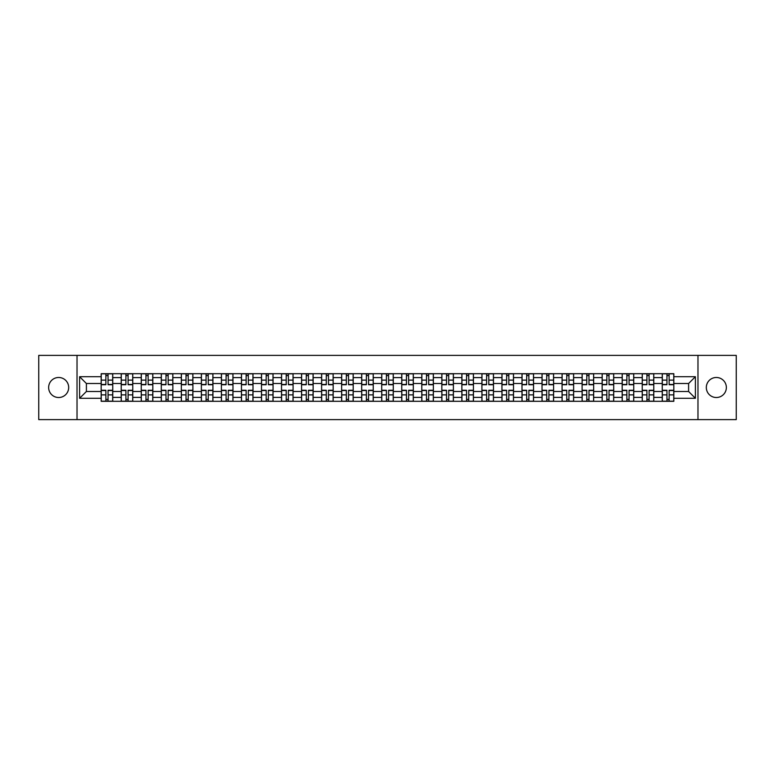 <?xml version="1.0" encoding="UTF-8"?>
<svg xmlns="http://www.w3.org/2000/svg" width="775" height="775" viewBox="0 0 775 775"><rect width="100%" height="100%" fill="white"/><g stroke="black" fill="none" stroke-linecap="round" stroke-linejoin="round"><path stroke-width="1.16" d="M716.342 377.483A10.017 10.017 0 0 0 706.316 387.5A10.017 10.017 0 0 0 716.342 397.517A10.017 10.017 0 0 0 726.359 387.5A10.017 10.017 0 0 0 716.342 377.483M58.658 377.483A10.017 10.017 0 0 0 48.641 387.5A10.017 10.017 0 0 0 58.658 397.517A10.017 10.017 0 0 0 68.684 387.5A10.017 10.017 0 0 0 58.658 377.483M697.975 419.614L736.25 419.614L736.25 355.386L38.75 355.386L38.75 419.614L697.975 419.614L697.975 355.386M121.22 401.305L121.22 377.609L112.743 377.609L112.743 401.305M112.743 377.609L112.743 373.695M121.22 377.609L121.22 373.695M132.777 373.695L132.777 401.305M141.253 401.305L141.253 373.695M152.82 373.695L152.82 401.305M161.297 401.305L161.297 373.695M172.854 373.695L172.854 401.305M181.331 401.305L181.331 373.695M192.898 373.695L192.898 401.305M201.374 401.305L201.374 373.695M212.931 373.695L212.931 401.305M221.408 401.305L221.408 373.695M232.975 373.695L232.975 401.305M241.451 401.305L241.451 373.695M253.008 373.695L253.008 401.305M261.485 401.305L261.485 373.695M273.052 373.695L273.052 401.305M281.528 401.305L281.528 373.695M293.086 373.695L293.086 401.305M301.562 401.305L301.562 373.695M313.129 373.695L313.129 401.305M321.606 401.305L321.606 373.695M333.163 373.695L333.163 401.305M341.639 401.305L341.639 373.695M353.206 373.695L353.206 401.305M361.683 401.305L361.683 373.695M373.24 373.695L373.24 401.305M381.717 401.305L381.717 373.695M393.283 373.695L393.283 401.305M401.76 401.305L401.76 373.695M413.317 373.695L413.317 401.305M421.794 401.305L421.794 373.695M433.361 373.695L433.361 401.305M441.837 401.305L441.837 373.695M453.394 373.695L453.394 401.305M461.871 401.305L461.871 373.695M473.438 373.695L473.438 401.305M481.914 401.305L481.914 373.695M493.472 373.695L493.472 401.305M501.948 401.305L501.948 373.695M513.515 373.695L513.515 401.305M521.992 401.305L521.992 373.695M533.549 373.695L533.549 401.305M542.025 401.305L542.025 373.695M553.592 373.695L553.592 401.305M562.069 401.305L562.069 373.695M573.626 373.695L573.626 401.305M582.102 401.305L582.102 373.695M593.669 373.695L593.669 401.305M602.146 401.305L602.146 373.695M613.703 373.695L613.703 401.305M622.18 401.305L622.18 373.695M633.747 373.695L633.747 401.305M642.223 401.305L642.223 373.695M653.78 373.695L653.78 401.305M662.257 401.305L662.257 373.695M662.257 391.482L653.78 391.482M642.223 391.482L633.747 391.482M622.18 391.482L613.703 391.482M602.146 391.482L593.669 391.482M582.102 391.482L573.626 391.482M562.069 391.482L553.592 391.482M542.025 391.482L533.549 391.482M521.992 391.482L513.515 391.482M501.948 391.482L493.472 391.482M481.914 391.482L473.438 391.482M461.871 391.482L453.394 391.482M441.837 391.482L433.361 391.482M421.794 391.482L413.317 391.482M401.76 391.482L393.283 391.482M381.717 391.482L373.24 391.482M361.683 391.482L353.206 391.482M341.639 391.482L333.163 391.482M321.606 391.482L313.129 391.482M301.562 391.482L293.086 391.482M281.528 391.482L273.052 391.482M261.485 391.482L253.008 391.482M241.451 391.482L232.975 391.482M221.408 391.482L212.931 391.482M201.374 391.482L192.898 391.482M181.331 391.482L172.854 391.482M161.297 391.482L152.82 391.482M141.253 391.482L132.777 391.482M121.22 391.482L112.743 391.482M662.257 383.518L653.78 383.518M642.223 383.518L633.747 383.518M622.18 383.518L613.703 383.518M602.146 383.518L593.669 383.518M582.102 383.518L573.626 383.518M562.069 383.518L553.592 383.518M542.025 383.518L533.549 383.518M521.992 383.518L513.515 383.518M501.948 383.518L493.472 383.518M481.914 383.518L473.438 383.518M461.871 383.518L453.394 383.518M441.837 383.518L433.361 383.518M421.794 383.518L413.317 383.518M401.76 383.518L393.283 383.518M381.717 383.518L373.24 383.518M361.683 383.518L353.206 383.518M341.639 383.518L333.163 383.518M321.606 383.518L313.129 383.518M301.562 383.518L293.086 383.518M281.528 383.518L273.052 383.518M261.485 383.518L253.008 383.518M241.451 383.518L232.975 383.518M221.408 383.518L212.931 383.518M201.374 383.518L192.898 383.518M181.331 383.518L172.854 383.518M161.297 383.518L152.82 383.518M141.253 383.518L132.777 383.518M121.22 383.518L112.743 383.518M86.403 391.482L101.176 391.482L101.176 383.518L86.403 383.518L86.403 391.482L79.602 398.292L79.602 376.708L101.176 376.708L101.176 383.518M673.824 383.518L673.824 391.482L688.597 391.482L688.597 383.518L673.824 383.518L673.824 373.695L101.176 373.695L101.176 376.708M673.824 376.708L695.398 376.708L695.398 398.292L673.824 398.292L673.824 391.482M101.176 391.482L101.176 401.305L673.824 401.305L673.824 398.292M101.176 398.292L79.602 398.292M77.025 419.614L77.025 355.386M108.054 399.387L105.865 399.387M105.865 375.613L108.054 375.613M128.088 399.387L125.908 399.387M125.908 375.613L128.088 375.613M148.132 399.387L145.942 399.387M145.942 375.613L148.132 375.613M168.165 399.387L165.986 399.387M165.986 375.613L168.165 375.613M188.209 399.387L186.019 399.387M186.019 375.613L188.209 375.613M208.243 399.387L206.063 399.387M206.063 375.613L208.243 375.613M228.286 399.387L226.097 399.387M226.097 375.613L228.286 375.613M248.32 399.387L246.14 399.387M246.14 375.613L248.32 375.613M268.363 399.387L266.174 399.387M266.174 375.613L268.363 375.613M288.397 399.387L286.217 399.387M286.217 375.613L288.397 375.613M308.44 399.387L306.251 399.387M306.251 375.613L308.44 375.613M328.474 399.387L326.294 399.387M326.294 375.613L328.474 375.613M348.517 399.387L346.328 399.387M346.328 375.613L348.517 375.613M368.551 399.387L366.372 399.387M366.372 375.613L368.551 375.613M388.595 399.387L386.405 399.387M386.405 375.613L388.595 375.613M408.628 399.387L406.449 399.387M406.449 375.613L408.628 375.613M428.672 399.387L426.483 399.387M426.483 375.613L428.672 375.613M448.706 399.387L446.526 399.387M446.526 375.613L448.706 375.613M468.749 399.387L466.56 399.387M466.56 375.613L468.749 375.613M488.783 399.387L486.603 399.387M486.603 375.613L488.783 375.613M508.826 399.387L506.637 399.387M506.637 375.613L508.826 375.613M528.86 399.387L526.68 399.387M526.68 375.613L528.86 375.613M548.903 399.387L546.714 399.387M546.714 375.613L548.903 375.613M568.937 399.387L566.757 399.387M566.757 375.613L568.937 375.613M588.981 399.387L586.791 399.387M586.791 375.613L588.981 375.613M609.014 399.387L606.835 399.387M606.835 375.613L609.014 375.613M629.058 399.387L626.868 399.387M626.868 375.613L629.058 375.613M649.092 399.387L646.912 399.387M646.912 375.613L649.092 375.613M669.135 399.387L666.946 399.387M666.946 375.613L669.135 375.613M79.602 376.708L86.403 383.518M688.597 391.482L695.398 398.292M688.597 383.518L695.398 376.708M108.054 384.739L108.054 373.821L112.675 373.821L112.675 384.739L108.054 384.739M105.865 375.488L108.054 375.488M105.865 373.821L101.244 373.821L101.244 384.739L105.865 384.739L105.865 373.821L108.054 373.821M105.865 390.261L105.865 401.179L101.244 401.179L101.244 390.261L105.865 390.261M108.054 399.512L105.865 399.512M108.054 401.179L112.675 401.179L112.675 390.261L108.054 390.261L108.054 401.179L105.865 401.179M128.088 384.739L128.088 373.821L132.709 373.821L132.709 384.739L128.088 384.739M125.908 375.488L128.088 375.488M125.908 373.821L121.278 373.821L121.278 384.739L125.908 384.739L125.908 373.821L128.088 373.821M148.132 384.739L148.132 373.821L152.752 373.821L152.752 384.739L148.132 384.739M145.942 375.488L148.132 375.488M145.942 373.821L141.321 373.821L141.321 384.739L145.942 384.739L145.942 373.821L148.132 373.821M125.908 390.261L125.908 401.179L121.278 401.179L121.278 390.261L125.908 390.261M128.088 399.512L125.908 399.512M128.088 401.179L132.709 401.179L132.709 390.261L128.088 390.261L128.088 401.179L125.908 401.179M145.942 390.261L145.942 401.179L141.321 401.179L141.321 390.261L145.942 390.261M148.132 399.512L145.942 399.512M148.132 401.179L152.752 401.179L152.752 390.261L148.132 390.261L148.132 401.179L145.942 401.179M168.165 384.739L168.165 373.821L172.786 373.821L172.786 384.739L168.165 384.739M165.986 375.488L168.165 375.488M165.986 373.821L161.355 373.821L161.355 384.739L165.986 384.739L165.986 373.821L168.165 373.821M188.209 384.739L188.209 373.821L192.83 373.821L192.83 384.739L188.209 384.739M186.019 375.488L188.209 375.488M186.019 373.821L181.398 373.821L181.398 384.739L186.019 384.739L186.019 373.821L188.209 373.821M208.243 384.739L208.243 373.821L212.863 373.821L212.863 384.739L208.243 384.739M206.063 375.488L208.243 375.488M206.063 373.821L201.432 373.821L201.432 384.739L206.063 384.739L206.063 373.821L208.243 373.821M165.986 390.261L165.986 401.179L161.355 401.179L161.355 390.261L165.986 390.261M168.165 399.512L165.986 399.512M168.165 401.179L172.786 401.179L172.786 390.261L168.165 390.261L168.165 401.179L165.986 401.179M186.019 390.261L186.019 401.179L181.398 401.179L181.398 390.261L186.019 390.261M188.209 399.512L186.019 399.512M188.209 401.179L192.83 401.179L192.83 390.261L188.209 390.261L188.209 401.179L186.019 401.179M206.063 390.261L206.063 401.179L201.432 401.179L201.432 390.261L206.063 390.261M208.243 399.512L206.063 399.512M208.243 401.179L212.863 401.179L212.863 390.261L208.243 390.261L208.243 401.179L206.063 401.179M228.286 384.739L228.286 373.821L232.907 373.821L232.907 384.739L228.286 384.739M226.097 375.488L228.286 375.488M226.097 373.821L221.476 373.821L221.476 384.739L226.097 384.739L226.097 373.821L228.286 373.821M226.097 390.261L226.097 401.179L221.476 401.179L221.476 390.261L226.097 390.261M228.286 399.512L226.097 399.512M228.286 401.179L232.907 401.179L232.907 390.261L228.286 390.261L228.286 401.179L226.097 401.179M248.32 384.739L248.32 373.821L252.941 373.821L252.941 384.739L248.32 384.739M246.14 375.488L248.32 375.488M246.14 373.821L241.509 373.821L241.509 384.739L246.14 384.739L246.14 373.821L248.32 373.821M246.14 390.261L246.14 401.179L241.509 401.179L241.509 390.261L246.14 390.261M248.32 399.512L246.14 399.512M248.32 401.179L252.941 401.179L252.941 390.261L248.32 390.261L248.32 401.179L246.14 401.179M268.363 384.739L268.363 373.821L272.984 373.821L272.984 384.739L268.363 384.739M266.174 375.488L268.363 375.488M266.174 373.821L261.553 373.821L261.553 384.739L266.174 384.739L266.174 373.821L268.363 373.821M266.174 390.261L266.174 401.179L261.553 401.179L261.553 390.261L266.174 390.261M268.363 399.512L266.174 399.512M268.363 401.179L272.984 401.179L272.984 390.261L268.363 390.261L268.363 401.179L266.174 401.179M288.397 384.739L288.397 373.821L293.028 373.821L293.028 384.739L288.397 384.739M286.217 375.488L288.397 375.488M286.217 373.821L281.587 373.821L281.587 384.739L286.217 384.739L286.217 373.821L288.397 373.821M286.217 390.261L286.217 401.179L281.587 401.179L281.587 390.261L286.217 390.261M288.397 399.512L286.217 399.512M288.397 401.179L293.028 401.179L293.028 390.261L288.397 390.261L288.397 401.179L286.217 401.179M308.44 384.739L308.44 373.821L313.061 373.821L313.061 384.739L308.44 384.739M306.251 375.488L308.44 375.488M306.251 373.821L301.63 373.821L301.63 384.739L306.251 384.739L306.251 373.821L308.44 373.821M306.251 390.261L306.251 401.179L301.63 401.179L301.63 390.261L306.251 390.261M308.44 399.512L306.251 399.512M308.44 401.179L313.061 401.179L313.061 390.261L308.44 390.261L308.44 401.179L306.251 401.179M328.474 384.739L328.474 373.821L333.105 373.821L333.105 384.739L328.474 384.739M326.294 375.488L328.474 375.488M326.294 373.821L321.664 373.821L321.664 384.739L326.294 384.739L326.294 373.821L328.474 373.821M326.294 390.261L326.294 401.179L321.664 401.179L321.664 390.261L326.294 390.261M328.474 399.512L326.294 399.512M328.474 401.179L333.105 401.179L333.105 390.261L328.474 390.261L328.474 401.179L326.294 401.179M348.517 384.739L348.517 373.821L353.138 373.821L353.138 384.739L348.517 384.739M346.328 375.488L348.517 375.488M346.328 373.821L341.707 373.821L341.707 384.739L346.328 384.739L346.328 373.821L348.517 373.821M346.328 390.261L346.328 401.179L341.707 401.179L341.707 390.261L346.328 390.261M348.517 399.512L346.328 399.512M348.517 401.179L353.138 401.179L353.138 390.261L348.517 390.261L348.517 401.179L346.328 401.179M368.551 384.739L368.551 373.821L373.182 373.821L373.182 384.739L368.551 384.739M366.372 375.488L368.551 375.488M366.372 373.821L361.741 373.821L361.741 384.739L366.372 384.739L366.372 373.821L368.551 373.821M366.372 390.261L366.372 401.179L361.741 401.179L361.741 390.261L366.372 390.261M368.551 399.512L366.372 399.512M368.551 401.179L373.182 401.179L373.182 390.261L368.551 390.261L368.551 401.179L366.372 401.179M388.595 384.739L388.595 373.821L393.216 373.821L393.216 384.739L388.595 384.739M386.405 375.488L388.595 375.488M386.405 373.821L381.784 373.821L381.784 384.739L386.405 384.739L386.405 373.821L388.595 373.821M386.405 390.261L386.405 401.179L381.784 401.179L381.784 390.261L386.405 390.261M388.595 399.512L386.405 399.512M388.595 401.179L393.216 401.179L393.216 390.261L388.595 390.261L388.595 401.179L386.405 401.179M408.628 384.739L408.628 373.821L413.259 373.821L413.259 384.739L408.628 384.739M406.449 375.488L408.628 375.488M406.449 373.821L401.818 373.821L401.818 384.739L406.449 384.739L406.449 373.821L408.628 373.821M406.449 390.261L406.449 401.179L401.818 401.179L401.818 390.261L406.449 390.261M408.628 399.512L406.449 399.512M408.628 401.179L413.259 401.179L413.259 390.261L408.628 390.261L408.628 401.179L406.449 401.179M428.672 384.739L428.672 373.821L433.293 373.821L433.293 384.739L428.672 384.739M426.483 375.488L428.672 375.488M426.483 373.821L421.862 373.821L421.862 384.739L426.483 384.739L426.483 373.821L428.672 373.821M426.483 390.261L426.483 401.179L421.862 401.179L421.862 390.261L426.483 390.261M428.672 399.512L426.483 399.512M428.672 401.179L433.293 401.179L433.293 390.261L428.672 390.261L428.672 401.179L426.483 401.179M448.706 384.739L448.706 373.821L453.336 373.821L453.336 384.739L448.706 384.739M446.526 375.488L448.706 375.488M446.526 373.821L441.895 373.821L441.895 384.739L446.526 384.739L446.526 373.821L448.706 373.821M446.526 390.261L446.526 401.179L441.895 401.179L441.895 390.261L446.526 390.261M448.706 399.512L446.526 399.512M448.706 401.179L453.336 401.179L453.336 390.261L448.706 390.261L448.706 401.179L446.526 401.179M468.749 384.739L468.749 373.821L473.37 373.821L473.37 384.739L468.749 384.739M466.56 375.488L468.749 375.488M466.56 373.821L461.939 373.821L461.939 384.739L466.56 384.739L466.56 373.821L468.749 373.821M466.56 390.261L466.56 401.179L461.939 401.179L461.939 390.261L466.56 390.261M468.749 399.512L466.56 399.512M468.749 401.179L473.37 401.179L473.37 390.261L468.749 390.261L468.749 401.179L466.56 401.179M488.783 384.739L488.783 373.821L493.413 373.821L493.413 384.739L488.783 384.739M486.603 375.488L488.783 375.488M486.603 373.821L481.972 373.821L481.972 384.739L486.603 384.739L486.603 373.821L488.783 373.821M486.603 390.261L486.603 401.179L481.972 401.179L481.972 390.261L486.603 390.261M488.783 399.512L486.603 399.512M488.783 401.179L493.413 401.179L493.413 390.261L488.783 390.261L488.783 401.179L486.603 401.179M508.826 384.739L508.826 373.821L513.447 373.821L513.447 384.739L508.826 384.739M506.637 375.488L508.826 375.488M506.637 373.821L502.016 373.821L502.016 384.739L506.637 384.739L506.637 373.821L508.826 373.821M506.637 390.261L506.637 401.179L502.016 401.179L502.016 390.261L506.637 390.261M508.826 399.512L506.637 399.512M508.826 401.179L513.447 401.179L513.447 390.261L508.826 390.261L508.826 401.179L506.637 401.179M528.86 384.739L528.86 373.821L533.491 373.821L533.491 384.739L528.86 384.739M526.68 375.488L528.86 375.488M526.68 373.821L522.059 373.821L522.059 384.739L526.68 384.739L526.68 373.821L528.86 373.821M526.68 390.261L526.68 401.179L522.059 401.179L522.059 390.261L526.68 390.261M528.86 399.512L526.68 399.512M528.86 401.179L533.491 401.179L533.491 390.261L528.86 390.261L528.86 401.179L526.68 401.179M548.903 384.739L548.903 373.821L553.524 373.821L553.524 384.739L548.903 384.739M546.714 375.488L548.903 375.488M546.714 373.821L542.093 373.821L542.093 384.739L546.714 384.739L546.714 373.821L548.903 373.821M546.714 390.261L546.714 401.179L542.093 401.179L542.093 390.261L546.714 390.261M548.903 399.512L546.714 399.512M548.903 401.179L553.524 401.179L553.524 390.261L548.903 390.261L548.903 401.179L546.714 401.179M568.937 384.739L568.937 373.821L573.568 373.821L573.568 384.739L568.937 384.739M566.757 375.488L568.937 375.488M566.757 373.821L562.137 373.821L562.137 384.739L566.757 384.739L566.757 373.821L568.937 373.821M566.757 390.261L566.757 401.179L562.137 401.179L562.137 390.261L566.757 390.261M568.937 399.512L566.757 399.512M568.937 401.179L573.568 401.179L573.568 390.261L568.937 390.261L568.937 401.179L566.757 401.179M588.981 384.739L588.981 373.821L593.602 373.821L593.602 384.739L588.981 384.739M586.791 375.488L588.981 375.488M586.791 373.821L582.17 373.821L582.17 384.739L586.791 384.739L586.791 373.821L588.981 373.821M586.791 390.261L586.791 401.179L582.17 401.179L582.17 390.261L586.791 390.261M588.981 399.512L586.791 399.512M588.981 401.179L593.602 401.179L593.602 390.261L588.981 390.261L588.981 401.179L586.791 401.179M609.014 384.739L609.014 373.821L613.645 373.821L613.645 384.739L609.014 384.739M606.835 375.488L609.014 375.488M606.835 373.821L602.214 373.821L602.214 384.739L606.835 384.739L606.835 373.821L609.014 373.821M606.835 390.261L606.835 401.179L602.214 401.179L602.214 390.261L606.835 390.261M609.014 399.512L606.835 399.512M609.014 401.179L613.645 401.179L613.645 390.261L609.014 390.261L609.014 401.179L606.835 401.179M629.058 384.739L629.058 373.821L633.679 373.821L633.679 384.739L629.058 384.739M626.868 375.488L629.058 375.488M626.868 373.821L622.248 373.821L622.248 384.739L626.868 384.739L626.868 373.821L629.058 373.821M626.868 390.261L626.868 401.179L622.248 401.179L622.248 390.261L626.868 390.261M629.058 399.512L626.868 399.512M629.058 401.179L633.679 401.179L633.679 390.261L629.058 390.261L629.058 401.179L626.868 401.179M649.092 384.739L649.092 373.821L653.722 373.821L653.722 384.739L649.092 384.739M646.912 375.488L649.092 375.488M646.912 373.821L642.291 373.821L642.291 384.739L646.912 384.739L646.912 373.821L649.092 373.821M646.912 390.261L646.912 401.179L642.291 401.179L642.291 390.261L646.912 390.261M649.092 399.512L646.912 399.512M649.092 401.179L653.722 401.179L653.722 390.261L649.092 390.261L649.092 401.179L646.912 401.179M669.135 384.739L669.135 373.821L673.756 373.821L673.756 384.739L669.135 384.739M666.946 375.488L669.135 375.488M666.946 373.821L662.325 373.821L662.325 384.739L666.946 384.739L666.946 373.821L669.135 373.821M666.946 390.261L666.946 401.179L662.325 401.179L662.325 390.261L666.946 390.261M669.135 399.512L666.946 399.512M669.135 401.179L673.756 401.179L673.756 390.261L669.135 390.261L669.135 401.179L666.946 401.179M642.223 377.609L633.747 377.609M622.18 377.609L613.703 377.609M602.146 377.609L593.669 377.609M582.102 377.609L573.626 377.609M562.069 377.609L553.592 377.609M542.025 377.609L533.549 377.609M521.992 377.609L513.515 377.609M501.948 377.609L493.472 377.609M481.914 377.609L473.438 377.609M461.871 377.609L453.394 377.609M441.837 377.609L433.361 377.609M421.794 377.609L413.317 377.609M401.76 377.609L393.283 377.609M381.717 377.609L373.24 377.609M361.683 377.609L353.206 377.609M341.639 377.609L333.163 377.609M321.606 377.609L313.129 377.609M301.562 377.609L293.086 377.609M281.528 377.609L273.052 377.609M261.485 377.609L253.008 377.609M241.451 377.609L232.975 377.609M221.408 377.609L212.931 377.609M201.374 377.609L192.898 377.609M181.331 377.609L172.854 377.609M161.297 377.609L152.82 377.609M141.253 377.609L132.777 377.609M662.257 377.609L653.78 377.609M642.223 397.391L633.747 397.391M622.18 397.391L613.703 397.391M602.146 397.391L593.669 397.391M582.102 397.391L573.626 397.391M562.069 397.391L553.592 397.391M542.025 397.391L533.549 397.391M521.992 397.391L513.515 397.391M501.948 397.391L493.472 397.391M481.914 397.391L473.438 397.391M461.871 397.391L453.394 397.391M441.837 397.391L433.361 397.391M421.794 397.391L413.317 397.391M401.76 397.391L393.283 397.391M381.717 397.391L373.24 397.391M361.683 397.391L353.206 397.391M341.639 397.391L333.163 397.391M321.606 397.391L313.129 397.391M301.562 397.391L293.086 397.391M281.528 397.391L273.052 397.391M261.485 397.391L253.008 397.391M241.451 397.391L232.975 397.391M221.408 397.391L212.931 397.391M201.374 397.391L192.898 397.391M181.331 397.391L172.854 397.391M161.297 397.391L152.82 397.391M141.253 397.391L132.777 397.391M121.22 397.391L112.743 397.391M662.257 397.391L653.78 397.391M108.054 384.468L112.675 384.468M108.054 380.128L112.675 380.128M101.244 384.468L105.865 384.468M101.244 380.128L105.865 380.128M105.865 390.532L101.244 390.532M105.865 394.872L101.244 394.872M112.675 390.532L108.054 390.532M112.675 394.872L108.054 394.872M128.088 384.468L132.709 384.468M128.088 380.128L132.709 380.128M121.278 384.468L125.908 384.468M121.278 380.128L125.908 380.128M148.132 384.468L152.752 384.468M148.132 380.128L152.752 380.128M141.321 384.468L145.942 384.468M141.321 380.128L145.942 380.128M125.908 390.532L121.278 390.532M125.908 394.872L121.278 394.872M132.709 390.532L128.088 390.532M132.709 394.872L128.088 394.872M145.942 390.532L141.321 390.532M145.942 394.872L141.321 394.872M152.752 390.532L148.132 390.532M152.752 394.872L148.132 394.872M168.165 384.468L172.786 384.468M168.165 380.128L172.786 380.128M161.355 384.468L165.986 384.468M161.355 380.128L165.986 380.128M188.209 384.468L192.83 384.468M188.209 380.128L192.83 380.128M181.398 384.468L186.019 384.468M181.398 380.128L186.019 380.128M208.243 384.468L212.863 384.468M208.243 380.128L212.863 380.128M201.432 384.468L206.063 384.468M201.432 380.128L206.063 380.128M165.986 390.532L161.355 390.532M165.986 394.872L161.355 394.872M172.786 390.532L168.165 390.532M172.786 394.872L168.165 394.872M186.019 390.532L181.398 390.532M186.019 394.872L181.398 394.872M192.83 390.532L188.209 390.532M192.83 394.872L188.209 394.872M206.063 390.532L201.432 390.532M206.063 394.872L201.432 394.872M212.863 390.532L208.243 390.532M212.863 394.872L208.243 394.872M228.286 384.468L232.907 384.468M228.286 380.128L232.907 380.128M221.476 384.468L226.097 384.468M221.476 380.128L226.097 380.128M226.097 390.532L221.476 390.532M226.097 394.872L221.476 394.872M232.907 390.532L228.286 390.532M232.907 394.872L228.286 394.872M248.32 384.468L252.941 384.468M248.32 380.128L252.941 380.128M241.509 384.468L246.14 384.468M241.509 380.128L246.14 380.128M246.14 390.532L241.509 390.532M246.14 394.872L241.509 394.872M252.941 390.532L248.32 390.532M252.941 394.872L248.32 394.872M268.363 384.468L272.984 384.468M268.363 380.128L272.984 380.128M261.553 384.468L266.174 384.468M261.553 380.128L266.174 380.128M266.174 390.532L261.553 390.532M266.174 394.872L261.553 394.872M272.984 390.532L268.363 390.532M272.984 394.872L268.363 394.872M288.397 384.468L293.028 384.468M288.397 380.128L293.028 380.128M281.587 384.468L286.217 384.468M281.587 380.128L286.217 380.128M286.217 390.532L281.587 390.532M286.217 394.872L281.587 394.872M293.028 390.532L288.397 390.532M293.028 394.872L288.397 394.872M308.44 384.468L313.061 384.468M308.44 380.128L313.061 380.128M301.63 384.468L306.251 384.468M301.63 380.128L306.251 380.128M306.251 390.532L301.63 390.532M306.251 394.872L301.63 394.872M313.061 390.532L308.44 390.532M313.061 394.872L308.44 394.872M328.474 384.468L333.105 384.468M328.474 380.128L333.105 380.128M321.664 384.468L326.294 384.468M321.664 380.128L326.294 380.128M326.294 390.532L321.664 390.532M326.294 394.872L321.664 394.872M333.105 390.532L328.474 390.532M333.105 394.872L328.474 394.872M348.517 384.468L353.138 384.468M348.517 380.128L353.138 380.128M341.707 384.468L346.328 384.468M341.707 380.128L346.328 380.128M346.328 390.532L341.707 390.532M346.328 394.872L341.707 394.872M353.138 390.532L348.517 390.532M353.138 394.872L348.517 394.872M368.551 384.468L373.182 384.468M368.551 380.128L373.182 380.128M361.741 384.468L366.372 384.468M361.741 380.128L366.372 380.128M366.372 390.532L361.741 390.532M366.372 394.872L361.741 394.872M373.182 390.532L368.551 390.532M373.182 394.872L368.551 394.872M388.595 384.468L393.216 384.468M388.595 380.128L393.216 380.128M381.784 384.468L386.405 384.468M381.784 380.128L386.405 380.128M386.405 390.532L381.784 390.532M386.405 394.872L381.784 394.872M393.216 390.532L388.595 390.532M393.216 394.872L388.595 394.872M408.628 384.468L413.259 384.468M408.628 380.128L413.259 380.128M401.818 384.468L406.449 384.468M401.818 380.128L406.449 380.128M406.449 390.532L401.818 390.532M406.449 394.872L401.818 394.872M413.259 390.532L408.628 390.532M413.259 394.872L408.628 394.872M428.672 384.468L433.293 384.468M428.672 380.128L433.293 380.128M421.862 384.468L426.483 384.468M421.862 380.128L426.483 380.128M426.483 390.532L421.862 390.532M426.483 394.872L421.862 394.872M433.293 390.532L428.672 390.532M433.293 394.872L428.672 394.872M448.706 384.468L453.336 384.468M448.706 380.128L453.336 380.128M441.895 384.468L446.526 384.468M441.895 380.128L446.526 380.128M446.526 390.532L441.895 390.532M446.526 394.872L441.895 394.872M453.336 390.532L448.706 390.532M453.336 394.872L448.706 394.872M468.749 384.468L473.37 384.468M468.749 380.128L473.37 380.128M461.939 384.468L466.56 384.468M461.939 380.128L466.56 380.128M466.56 390.532L461.939 390.532M466.56 394.872L461.939 394.872M473.37 390.532L468.749 390.532M473.37 394.872L468.749 394.872M488.783 384.468L493.413 384.468M488.783 380.128L493.413 380.128M481.972 384.468L486.603 384.468M481.972 380.128L486.603 380.128M486.603 390.532L481.972 390.532M486.603 394.872L481.972 394.872M493.413 390.532L488.783 390.532M493.413 394.872L488.783 394.872M508.826 384.468L513.447 384.468M508.826 380.128L513.447 380.128M502.016 384.468L506.637 384.468M502.016 380.128L506.637 380.128M506.637 390.532L502.016 390.532M506.637 394.872L502.016 394.872M513.447 390.532L508.826 390.532M513.447 394.872L508.826 394.872M528.86 384.468L533.491 384.468M528.86 380.128L533.491 380.128M522.059 384.468L526.68 384.468M522.059 380.128L526.68 380.128M526.68 390.532L522.059 390.532M526.68 394.872L522.059 394.872M533.491 390.532L528.86 390.532M533.491 394.872L528.86 394.872M548.903 384.468L553.524 384.468M548.903 380.128L553.524 380.128M542.093 384.468L546.714 384.468M542.093 380.128L546.714 380.128M546.714 390.532L542.093 390.532M546.714 394.872L542.093 394.872M553.524 390.532L548.903 390.532M553.524 394.872L548.903 394.872M568.937 384.468L573.568 384.468M568.937 380.128L573.568 380.128M562.137 384.468L566.757 384.468M562.137 380.128L566.757 380.128M566.757 390.532L562.137 390.532M566.757 394.872L562.137 394.872M573.568 390.532L568.937 390.532M573.568 394.872L568.937 394.872M588.981 384.468L593.602 384.468M588.981 380.128L593.602 380.128M582.17 384.468L586.791 384.468M582.17 380.128L586.791 380.128M586.791 390.532L582.17 390.532M586.791 394.872L582.17 394.872M593.602 390.532L588.981 390.532M593.602 394.872L588.981 394.872M609.014 384.468L613.645 384.468M609.014 380.128L613.645 380.128M602.214 384.468L606.835 384.468M602.214 380.128L606.835 380.128M606.835 390.532L602.214 390.532M606.835 394.872L602.214 394.872M613.645 390.532L609.014 390.532M613.645 394.872L609.014 394.872M629.058 384.468L633.679 384.468M629.058 380.128L633.679 380.128M622.248 384.468L626.868 384.468M622.248 380.128L626.868 380.128M626.868 390.532L622.248 390.532M626.868 394.872L622.248 394.872M633.679 390.532L629.058 390.532M633.679 394.872L629.058 394.872M649.092 384.468L653.722 384.468M649.092 380.128L653.722 380.128M642.291 384.468L646.912 384.468M642.291 380.128L646.912 380.128M646.912 390.532L642.291 390.532M646.912 394.872L642.291 394.872M653.722 390.532L649.092 390.532M653.722 394.872L649.092 394.872M669.135 384.468L673.756 384.468M669.135 380.128L673.756 380.128M662.325 384.468L666.946 384.468M662.325 380.128L666.946 380.128M666.946 390.532L662.325 390.532M666.946 394.872L662.325 394.872M673.756 390.532L669.135 390.532M673.756 394.872L669.135 394.872"/></g></svg>
